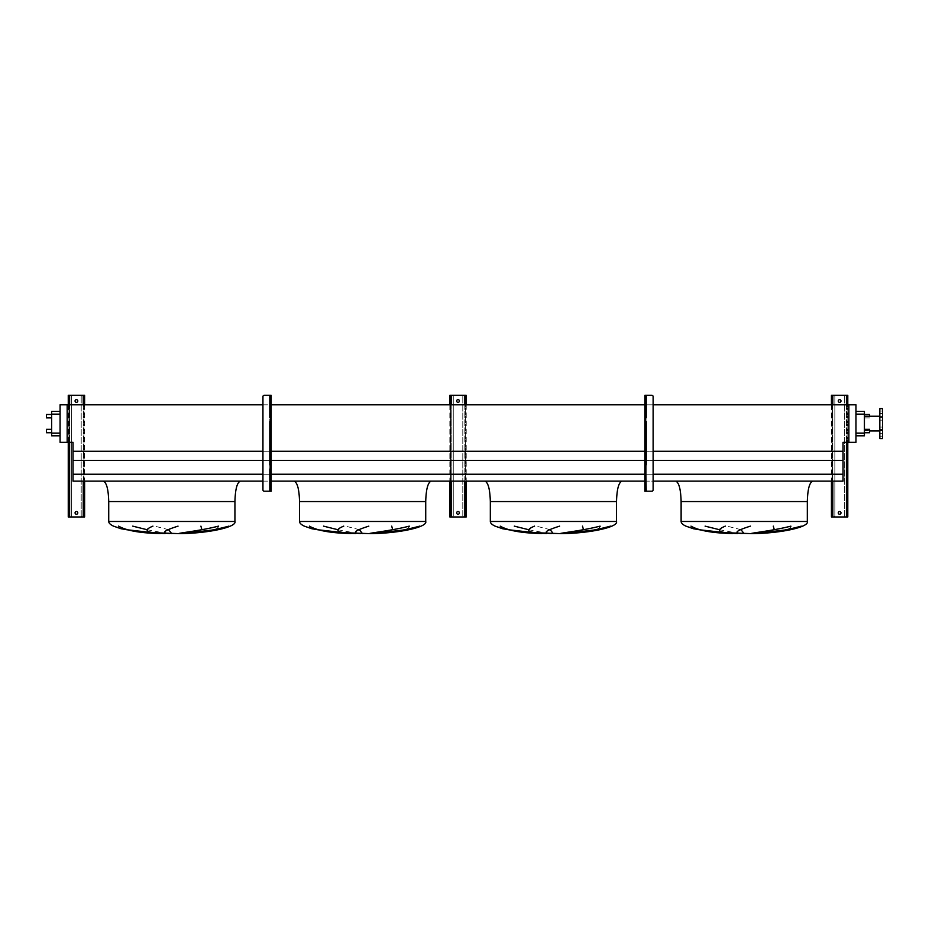 <?xml version="1.0" encoding="UTF-8"?>
<svg xmlns="http://www.w3.org/2000/svg" width="929" height="929" viewBox="0 0 929 929"><rect width="100%" height="100%" fill="white"/><g stroke="black" fill="none" stroke-linecap="round" stroke-linejoin="round"><path stroke-width="0.7" stroke-dasharray="4.64 3.48" d="M838.26 512.878A1.359 1.359 0 0 1 839.619 511.519A1.359 1.359 0 0 1 840.989 512.878A1.359 1.359 0 0 1 839.619 514.248A1.359 1.359 0 0 1 838.26 512.878M838.26 400.991A1.359 1.359 0 0 1 839.619 399.633A1.359 1.359 0 0 1 840.989 400.991A1.359 1.359 0 0 1 839.619 402.35A1.359 1.359 0 0 1 838.26 400.991M834.846 396.637L834.846 515.607A1.359 1.359 0 0 1 833.487 516.965L832.802 516.965L833.487 516.965A1.359 1.359 0 0 0 834.846 515.607L834.846 396.637A1.359 1.359 0 0 0 833.487 395.266A1.359 1.359 0 0 1 834.846 396.637M832.802 395.266L847.794 395.266L847.794 516.965L831.443 516.965L831.443 395.266L832.802 395.266L832.129 395.266L832.802 395.266L832.802 516.965M831.443 404.812L831.443 481.129M847.794 404.812L847.794 442.355M844.391 396.637L844.391 515.607A1.359 1.359 0 0 0 845.75 516.965A1.359 1.359 0 0 1 844.391 515.607L844.391 396.637A1.359 1.359 0 0 1 845.75 395.266L846.435 395.266L845.75 395.266A1.359 1.359 0 0 0 844.391 396.637M847.12 395.266L846.435 395.266L847.12 395.266L847.12 516.965L847.12 395.266M832.129 395.266L832.129 516.965L832.129 395.266M644.877 443.238L644.877 442.285L644.877 443.238M645.69 443.238L645.69 442.285L645.69 443.238M644.877 404.812L644.877 403.86L644.877 405.764L644.877 404.812L653.122 404.812M645.69 404.812L645.69 403.86L645.69 404.812M644.877 481.675L644.877 480.723L644.877 481.675M645.69 481.675L645.69 480.723L645.69 481.675M646.236 417.481L644.877 417.481L644.877 491.209L651.752 491.209A1.359 1.359 0 0 0 653.122 489.85L653.122 396.637A1.359 1.359 0 0 0 651.752 395.266L646.236 395.266L646.236 464.906L644.877 464.906L645.69 464.906L644.877 395.266L646.236 395.266M645.69 491.209L645.69 468.994L644.877 468.994L646.236 468.994L646.236 464.906M645.69 395.266L645.69 417.481M645.69 468.994L645.69 464.906M456.662 512.878A1.359 1.359 0 0 1 458.032 511.519A1.359 1.359 0 0 1 459.39 512.878A1.359 1.359 0 0 1 458.032 514.248A1.359 1.359 0 0 1 456.662 512.878M456.662 400.991A1.359 1.359 0 0 1 458.032 399.633A1.359 1.359 0 0 1 459.39 400.991A1.359 1.359 0 0 1 458.032 402.35A1.359 1.359 0 0 1 456.662 400.991M453.259 396.637L453.259 515.607A1.359 1.359 0 0 1 451.889 516.965L451.215 516.965L451.889 516.965A1.359 1.359 0 0 0 453.259 515.607L453.259 396.637A1.359 1.359 0 0 0 451.889 395.266A1.359 1.359 0 0 1 453.259 396.637M451.215 395.266L466.207 395.266L466.207 516.965L449.845 516.965L449.845 395.266L451.215 395.266L450.53 395.266L451.215 395.266L451.215 516.965M449.845 404.812L449.845 481.129M466.207 404.812L466.207 481.129M462.793 396.637L462.793 515.607A1.359 1.359 0 0 0 464.163 516.965A1.359 1.359 0 0 1 462.793 515.607L462.793 396.637A1.359 1.359 0 0 1 464.163 395.266L464.837 395.266L464.163 395.266A1.359 1.359 0 0 0 462.793 396.637M465.522 395.266L464.837 395.266L465.522 395.266L465.522 516.965L465.522 395.266M450.53 395.266L450.53 516.965L450.53 395.266M75.075 512.878A1.359 1.359 0 0 1 76.433 511.519A1.359 1.359 0 0 1 77.792 512.878A1.359 1.359 0 0 1 76.433 514.248A1.359 1.359 0 0 1 75.075 512.878M75.075 400.991A1.359 1.359 0 0 1 76.433 399.633A1.359 1.359 0 0 1 77.792 400.991A1.359 1.359 0 0 1 76.433 402.35A1.359 1.359 0 0 1 75.075 400.991M71.661 396.637L71.661 515.607A1.359 1.359 0 0 1 70.302 516.965L69.617 516.965L70.302 516.965A1.359 1.359 0 0 0 71.661 515.607L71.661 396.637A1.359 1.359 0 0 0 70.302 395.266A1.359 1.359 0 0 1 71.661 396.637M69.617 395.266L84.609 395.266L84.609 516.965L68.258 516.965L68.258 395.266L69.617 395.266L68.932 395.266L69.617 395.266L69.617 516.965M68.258 404.812L68.258 442.355M84.609 404.812L84.609 481.129M81.206 396.637L81.206 515.607A1.359 1.359 0 0 0 82.565 516.965A1.359 1.359 0 0 1 81.206 515.607L81.206 396.637A1.359 1.359 0 0 1 82.565 395.266L83.25 395.266L82.565 395.266A1.359 1.359 0 0 0 81.206 396.637M83.924 395.266L83.25 395.266L83.924 395.266L83.924 516.965L83.924 395.266M68.932 395.266L68.932 516.965L68.932 395.266M812.77 481.129L675.673 481.129L812.77 481.129M719.383 529.693L739.147 533.525M740.994 529.693L727.07 526.139M774.298 529.693L767.191 532.271L752.56 533.525M787.653 529.693L791.938 526.139M698.794 529.693L685.904 526.139M621.977 481.129L484.88 481.129L621.977 481.129M528.578 529.693L548.342 533.525M550.189 529.693L536.265 526.139M583.493 529.693L576.398 532.271L561.766 533.525M596.848 529.693L601.144 526.139M508 529.693L495.099 526.139M431.184 481.129L294.075 481.129L431.184 481.129M337.784 529.693L357.549 533.525M359.395 529.693L345.472 526.139M392.7 529.693L385.605 532.271L370.961 533.525M406.054 529.693L410.351 526.139M317.207 529.693L304.306 526.139M240.379 481.129L103.282 481.129L240.379 481.129M146.991 529.693L166.755 533.525M168.602 529.693L154.678 526.139M201.907 529.693L194.8 532.271L180.168 533.525M215.261 529.693L219.546 526.139M126.402 529.693L113.512 526.139M46.45 432.751L46.45 429.337M51.629 431.044L51.629 432.751L51.629 431.044M46.45 417.887L46.45 414.485M51.629 416.192L51.629 414.485L51.629 416.192M869.602 414.485L869.602 416.25M864.423 416.192L864.423 414.485L864.423 416.192M869.602 432.751L869.602 429.337M864.423 431.044L864.423 432.751L864.423 431.044M882.55 428.304L882.55 429.535L882.55 428.304M879.821 428.304L879.821 429.535L879.821 428.304M882.55 418.921L882.55 417.69L882.55 418.921M879.821 418.921L879.821 417.69L879.821 418.921M882.55 412.279L882.55 413.51L882.55 412.279M879.821 412.279L879.821 413.51L879.821 412.279M882.55 434.946L882.55 433.715L882.55 434.946M879.821 434.946L879.821 433.715L879.821 434.946M879.821 423.612L879.821 408.621L879.821 438.604L882.55 438.604L882.55 408.621L882.55 430.638L864.423 430.638L864.423 416.598L864.423 430.975L864.423 416.25L864.423 430.975L864.423 416.25L864.423 430.638L882.55 430.638L882.55 416.598L864.423 416.598L882.55 416.598L882.55 430.638L882.55 408.621L879.821 408.621L879.821 423.612M869.602 430.975L879.821 430.975M855.969 435.817L855.969 433.088L855.969 435.817L864.423 435.817L864.423 411.419L855.969 411.419L855.969 414.148L855.969 411.419M848.885 442.355L855.969 442.355L855.969 404.812L67.167 404.812L67.167 442.355L73.031 442.355L73.031 451.262L843.033 451.262L843.033 442.355L848.885 442.355L848.885 404.812M855.969 433.088L855.969 414.148L855.969 433.088L864.423 433.088M73.031 474.243L843.033 474.243L73.031 474.243L843.033 474.243L843.033 481.129L73.031 481.129L73.031 451.262M73.031 460.389L843.033 460.389L843.033 451.262M843.033 474.243L843.033 460.389M262.942 481.129L271.187 481.129M644.877 481.129L653.122 481.129M262.942 474.243L271.187 474.243M644.877 474.243L653.122 474.243M262.942 460.389L271.187 460.389M644.877 460.389L653.122 460.389M262.942 451.262L271.187 451.262M644.877 451.262L653.122 451.262M262.942 404.812L271.187 404.812L271.187 403.86L271.187 404.812M67.167 442.355L67.167 404.812L60.083 404.812L60.083 442.355L67.167 442.355L67.167 404.812M60.083 414.148L60.083 435.817L60.083 414.148L51.629 414.148L51.629 411.419L60.083 411.419M60.083 435.817L51.629 435.817L51.629 414.148M271.187 481.675L271.187 480.723L271.187 481.675M270.362 481.675L270.362 480.723L270.362 481.675M271.187 443.238L271.187 442.285L271.187 443.238M270.362 443.238L270.362 442.285L270.362 443.238M270.362 404.812L270.362 403.86L270.362 404.812M270.362 421.569L270.362 464.906L271.187 464.906L271.187 468.994L269.816 468.994L269.816 464.906L271.187 464.906L271.187 421.569L269.816 421.569L269.816 417.481L271.187 417.481L271.187 421.569L270.362 421.569L270.362 417.481L271.187 417.481L271.187 395.266L269.816 395.266L269.816 417.481M270.362 464.906L270.362 491.209M270.362 468.994L271.187 468.994L271.187 491.209L264.3 491.209A1.359 1.359 0 0 1 262.942 489.85L262.942 396.637A1.359 1.359 0 0 1 264.3 395.266L269.816 395.266M270.362 395.266L270.362 417.481M832.802 404.812L832.802 481.129M846.435 404.812L846.435 442.355M846.435 395.266L846.435 516.965M646.236 468.994L646.236 491.209M645.69 465.592L644.877 465.592M645.69 468.321L644.877 468.321M645.69 418.166L644.877 418.166M645.69 420.883L644.877 420.883M451.215 404.812L451.215 481.129M464.837 404.812L464.837 481.129M464.837 395.266L464.837 516.965M69.617 404.812L69.617 442.355M83.25 404.812L83.25 481.129M83.25 395.266L83.25 516.965M681.12 501.567L807.324 501.567M681.12 521.471L807.324 521.471M490.326 501.567L616.519 501.567M490.326 521.471L616.519 521.471M299.533 501.567L425.726 501.567M299.533 521.471L425.726 521.471M108.728 501.567L234.932 501.567M108.728 521.471L234.932 521.471M864.423 414.148L855.969 414.148M51.629 433.088L60.083 433.088M269.816 421.569L269.816 464.906M269.816 468.994L269.816 491.209M270.362 468.321L271.187 468.321M270.362 465.592L271.187 465.592M270.362 420.883L271.187 420.883M270.362 418.166L271.187 418.166M645.69 442.285L644.877 442.285M645.69 403.86L644.877 403.86M645.69 480.723L644.877 480.723M645.69 482.627L644.877 482.627M645.69 405.764L644.877 405.764M645.69 444.19L644.877 444.19M869.602 417.887L864.423 417.887M879.821 427.085L882.55 427.085L879.821 427.085M879.821 417.69L882.55 417.69L879.821 417.69M879.821 411.059L882.55 411.059L879.821 411.059M879.821 433.715L882.55 433.715L879.821 433.715M879.821 413.51L882.55 413.51L879.821 413.51M879.821 420.152L882.55 420.152L879.821 420.152M879.821 429.535L882.55 429.535L879.821 429.535M879.821 436.177L882.55 436.177L879.821 436.177M879.821 416.25L864.423 416.25M270.362 480.723L271.187 480.723M270.362 442.285L271.187 442.285M270.362 403.86L271.187 403.86M270.362 405.764L271.187 405.764M270.362 444.19L271.187 444.19M270.362 482.627L271.187 482.627"/><path stroke-width="1.39" d="M840.989 512.878A1.359 1.359 0 0 0 839.619 511.519A1.359 1.359 0 0 0 838.26 512.878A1.359 1.359 0 0 0 839.619 514.248A1.359 1.359 0 0 0 840.989 512.878M840.989 400.991A1.359 1.359 0 0 0 839.619 399.633A1.359 1.359 0 0 0 838.26 400.991A1.359 1.359 0 0 0 839.619 402.35A1.359 1.359 0 0 0 840.989 400.991M847.794 404.812L847.794 395.266L831.443 395.266L831.443 404.812M831.443 481.129L831.443 516.965L847.794 516.965L847.794 442.355M645.69 464.906L646.236 491.209L651.752 491.209A1.359 1.359 0 0 0 653.122 489.85L653.122 396.637A1.359 1.359 0 0 0 651.752 395.266L645.69 395.266L645.69 491.209L644.877 491.209L644.877 489.85L645.69 489.85M645.69 417.481L645.69 421.569M645.69 396.637L644.877 396.637L644.877 489.85M644.877 396.637L644.877 395.266L645.69 395.266M459.39 512.878A1.359 1.359 0 0 0 458.032 511.519A1.359 1.359 0 0 0 456.662 512.878A1.359 1.359 0 0 0 458.032 514.248A1.359 1.359 0 0 0 459.39 512.878M459.39 400.991A1.359 1.359 0 0 0 458.032 399.633A1.359 1.359 0 0 0 456.662 400.991A1.359 1.359 0 0 0 458.032 402.35A1.359 1.359 0 0 0 459.39 400.991M466.207 404.812L466.207 395.266L449.845 395.266L449.845 404.812M449.845 481.129L449.845 516.965L466.207 516.965L466.207 481.129M77.792 512.878A1.359 1.359 0 0 0 76.433 511.519A1.359 1.359 0 0 0 75.075 512.878A1.359 1.359 0 0 0 76.433 514.248A1.359 1.359 0 0 0 77.792 512.878M77.792 400.991A1.359 1.359 0 0 0 76.433 399.633A1.359 1.359 0 0 0 75.075 400.991A1.359 1.359 0 0 0 76.433 402.35A1.359 1.359 0 0 0 77.792 400.991M84.609 404.812L84.609 395.266L68.258 395.266L68.258 404.812M68.258 442.355L68.258 516.965L84.609 516.965L84.609 481.129M812.77 481.129C809.484 482.43 807.673 489.246 807.324 501.567L807.324 521.471C809.438 527.091 780.697 533.385 751.724 533.641L714.54 532.294L693.464 528.752L685.892 526.139C682.734 524.641 681.143 523.085 681.12 521.471L681.12 501.567C680.771 489.246 678.96 482.43 675.673 481.129M705.111 526.139L719.383 529.693M744.024 533.525L740.994 529.693M773.3 526.139L774.298 529.693M755.184 533.525L787.653 529.693M690.979 526.139C699.003 530.703 712.926 533.165 732.749 533.525L698.794 529.693M621.977 481.129C618.691 482.43 616.868 489.246 616.519 501.567L616.519 521.471C618.644 527.091 589.903 533.385 560.93 533.641L523.747 532.294L502.67 528.752L495.099 526.139C491.929 524.641 490.338 523.085 490.326 521.471L490.326 501.567C489.978 489.246 488.166 482.43 484.88 481.129M514.318 526.139L528.578 529.693M553.219 533.525L550.189 529.693M582.495 526.139L583.493 529.693M564.379 533.525L596.848 529.693M500.185 526.139C508.198 530.703 522.121 533.165 541.944 533.525L508 529.693M431.184 481.129C427.886 482.43 426.074 489.246 425.726 501.567L425.726 521.471C427.851 527.091 399.11 533.385 370.125 533.641L332.954 532.294L311.865 528.752L304.294 526.139C301.135 524.641 299.544 523.085 299.533 521.471L299.533 501.567C299.184 489.246 297.361 482.43 294.075 481.129M323.524 526.139L337.784 529.693M362.426 533.525L359.395 529.693M391.701 526.139L392.7 529.693M373.586 533.525L406.054 529.693M309.38 526.139C317.404 530.703 331.328 533.165 351.15 533.525L317.207 529.693M240.379 481.129C237.092 482.43 235.281 489.246 234.932 501.567L234.932 521.471C237.046 527.091 208.305 533.385 179.332 533.641L142.149 532.294L121.072 528.752L113.501 526.139C110.342 524.641 108.751 523.085 108.728 521.471L108.728 501.567C108.379 489.246 106.568 482.43 103.282 481.129M132.719 526.139L146.991 529.693M171.633 533.525L168.602 529.693M200.908 526.139L201.907 529.693M182.792 533.525L215.261 529.693M118.587 526.139C126.611 530.703 140.534 533.165 160.357 533.525L126.402 529.693M51.629 429.337L46.45 429.337L46.45 432.751L51.629 432.751M51.629 414.485L46.45 414.485L46.45 417.887L51.629 417.887M869.602 416.25L869.602 414.485L864.423 414.485M864.423 429.337L869.602 429.337L869.602 432.751L864.423 432.751M882.55 438.604L882.55 408.621L879.821 408.621L879.821 438.604L882.55 438.604M879.821 416.25L864.423 416.25M879.821 430.975L869.602 430.975M855.969 411.419L864.423 411.419L864.423 435.817L855.969 435.817M178.031 526.139C163.55 530.703 160.822 533.165 169.821 533.525M165.188 533.525C146.317 532.979 142.242 530.517 152.937 526.139M228.906 526.139C211.94 530.703 196.321 533.165 182.061 533.525M178.809 533.525C179.796 532.886 201.256 530.598 218.478 526.139M368.825 526.139C354.355 530.703 351.615 533.165 360.615 533.525M355.981 533.525C337.111 532.979 333.035 530.517 343.742 526.139M419.699 526.139C402.733 530.703 387.126 533.165 372.866 533.525M369.603 533.525C370.601 532.886 392.05 530.598 409.271 526.139M559.63 526.139C545.149 530.703 542.408 533.165 551.408 533.525M546.775 533.525C527.916 532.979 523.828 530.517 534.535 526.139M610.504 526.139C593.538 530.703 577.919 533.165 563.659 533.525M560.396 533.525C561.395 532.886 582.843 530.598 600.076 526.139M750.423 526.139C735.942 530.703 733.213 533.165 742.213 533.525M737.58 533.525C718.709 532.979 714.633 530.517 725.328 526.139M801.297 526.139C784.331 530.703 768.713 533.165 754.453 533.525M751.201 533.525C752.188 532.886 773.648 530.598 790.869 526.139M653.122 451.262L843.033 451.262L843.033 442.355L855.969 442.355L855.969 404.812L653.122 404.812M262.942 404.812L67.167 404.812L67.167 442.355L73.031 442.355L73.031 481.129L262.942 481.129M271.187 481.129L644.877 481.129M653.122 481.129L843.033 481.129L843.033 474.243L653.122 474.243M73.031 474.243L262.942 474.243M271.187 474.243L644.877 474.243M653.122 460.389L843.033 460.389L843.033 474.243M73.031 460.389L262.942 460.389M271.187 460.389L644.877 460.389M843.033 451.262L843.033 460.389M73.031 451.262L262.942 451.262M271.187 451.262L644.877 451.262M271.187 404.812L644.877 404.812M67.167 404.812L60.083 404.812L60.083 442.355L67.167 442.355M848.885 442.355L848.885 404.812M60.083 435.817L51.629 435.817L51.629 411.419L60.083 411.419M270.362 464.906L270.362 468.994M270.362 417.481L270.362 421.569M271.187 396.637L270.362 396.637L270.362 395.266L271.187 395.266L271.187 491.209L264.3 491.209A1.359 1.359 0 0 1 262.942 489.85L262.942 396.637A1.359 1.359 0 0 1 264.3 395.266L269.816 395.266L269.816 417.481M270.362 491.209L270.362 489.85L271.187 489.85M270.362 396.637L270.362 489.85M832.802 395.266L832.802 404.812M832.802 481.129L832.802 516.965M846.435 395.266L846.435 404.812M846.435 442.355L846.435 516.965M646.236 395.266L646.236 417.481M646.236 421.569L646.236 464.906M451.215 395.266L451.215 404.812M451.215 481.129L451.215 516.965M464.837 395.266L464.837 404.812M464.837 481.129L464.837 516.965M69.617 395.266L69.617 404.812M69.617 442.355L69.617 516.965M83.25 395.266L83.25 404.812M83.25 481.129L83.25 516.965M807.324 521.471L681.12 521.471M807.324 501.567L681.12 501.567M616.519 521.471L490.326 521.471M616.519 501.567L490.326 501.567M425.726 521.471L299.533 521.471M425.726 501.567L299.533 501.567M234.932 521.471L108.728 521.471M234.932 501.567L108.728 501.567M864.423 414.148L855.969 414.148M864.423 433.088L855.969 433.088M51.629 433.088L60.083 433.088M51.629 414.148L60.083 414.148M269.816 421.569L269.816 464.906M269.816 468.994L269.816 491.209"/></g></svg>

